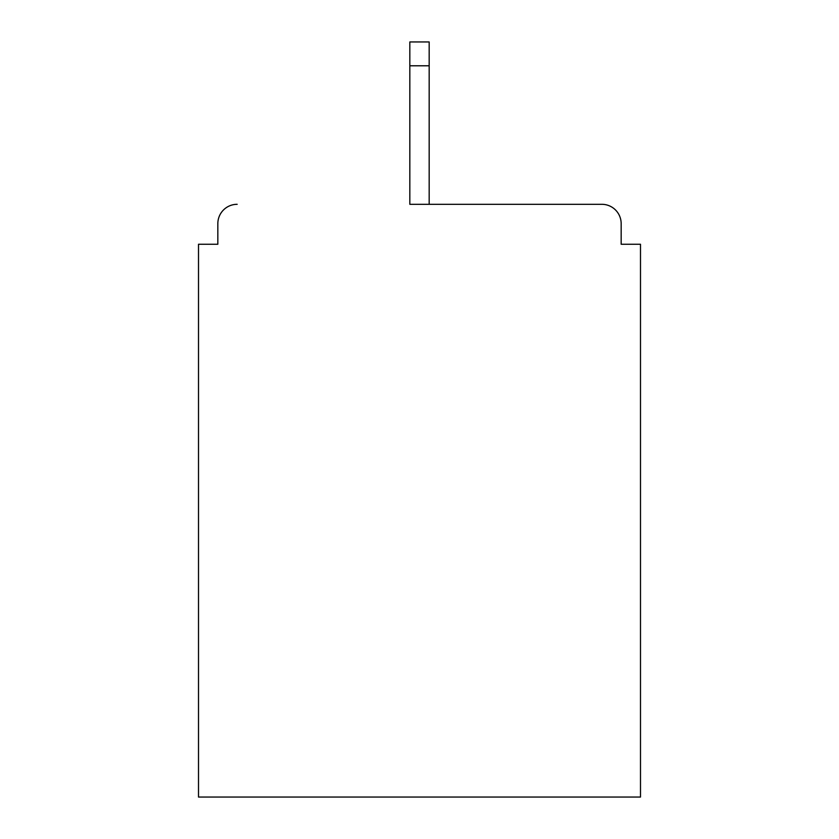 <?xml version="1.0" encoding="UTF-8"?>
<svg xmlns="http://www.w3.org/2000/svg" width="839" height="839" viewBox="0 0 839 839"><rect width="100%" height="100%" fill="white"/><g stroke="black" fill="none" stroke-linecap="round" stroke-linejoin="round"><path stroke-width="1.26" d="M621.164 244.254L621.164 223.635L621.164 244.254L640.493 244.254L640.493 797.05L198.507 797.05L198.507 244.254L217.836 244.254L217.836 223.635L217.836 244.254M409.831 65.788L409.831 204.307L601.836 204.307L429.169 204.307L429.169 65.788L409.831 65.788L409.831 41.95L429.169 41.95L429.169 65.788M237.164 204.307A19.328 19.328 0 0 0 217.836 223.635M621.164 223.635A19.328 19.328 0 0 0 601.836 204.307"/></g></svg>
